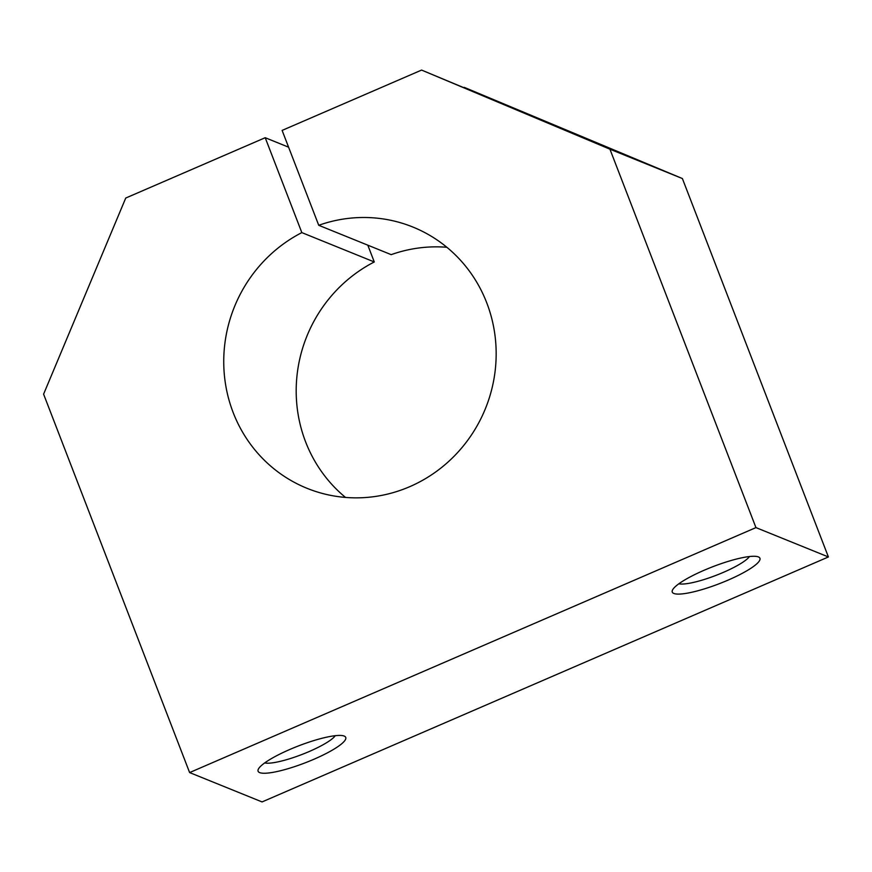 <?xml version="1.0" encoding="UTF-8"?>
<svg xmlns="http://www.w3.org/2000/svg" width="872" height="872" viewBox="0 0 872 872"><rect width="100%" height="100%" fill="white"/><g stroke="black" fill="none" stroke-linecap="round" stroke-linejoin="round"><path stroke-width="1.31" d="M313.996 759.229A46.979 9.101 158.9 0 0 344.244 736.088A46.979 9.101 158.9 0 0 298.649 745.854A46.979 9.101 158.9 0 0 258.308 769.246A46.979 9.101 158.9 0 0 313.996 759.229M264.674 762.935A39.349 7.619 158.9 0 0 309.342 751.457A39.349 7.619 158.9 0 0 335.284 735.685M728.174 580.076A46.979 9.101 158.9 0 0 758.422 556.925A46.979 9.101 158.9 0 0 712.827 566.702A46.979 9.101 158.9 0 0 672.486 590.093A46.979 9.101 158.9 0 0 728.174 580.076M678.852 583.782A39.349 7.619 158.9 0 0 723.52 572.304A39.349 7.619 158.9 0 0 749.462 556.532M463.74 87.429A70.469 13.647 158.9 0 0 464.318 87.385L630.336 157.156L421.59 70.076L282.114 130.408L318.738 225.292L391.19 254.646A140.948 135.422 -67.9 0 1 446.846 247.277M318.738 225.292A140.948 135.422 -67.9 0 1 412.87 227.036A140.948 135.422 -67.9 0 1 485.464 408.521A140.948 135.422 -67.9 0 1 307.02 488.309A140.948 135.422 -67.9 0 1 223.766 364.496A140.948 135.422 -67.9 0 1 301.832 232.606L265.208 137.711L125.742 198.042L43.6 394.155L189.616 772.57L755.948 527.604L609.931 149.188L421.59 70.076M301.832 232.606L374.284 261.96L367.81 245.174M374.284 261.96A140.948 135.422 -67.9 0 0 345.508 497.422M189.616 772.57L262.069 801.924L828.4 556.957L682.384 178.542L464.318 87.385M265.208 137.711L288.599 147.194M609.931 149.188L682.384 178.542M755.948 527.604L828.4 556.957"/></g></svg>
